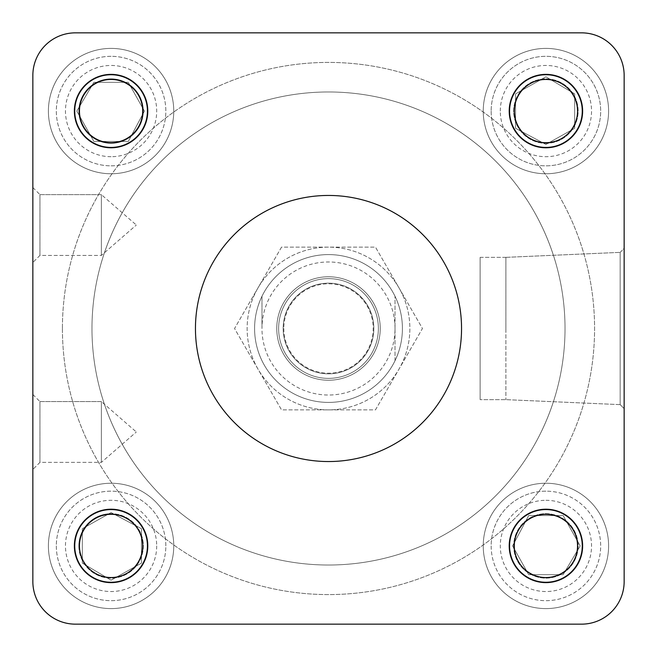 <?xml version="1.0" encoding="UTF-8"?>
<svg xmlns="http://www.w3.org/2000/svg" width="657" height="657" viewBox="0 0 657 657"><rect width="100%" height="100%" fill="white"/><g stroke="black" fill="none" stroke-linecap="round" stroke-linejoin="round"><path stroke-width="0.49" stroke-dasharray="3.29 2.46" d="M78.856 545.918A32.226 32.226 0 0 0 111.082 578.144A32.226 32.226 0 0 0 143.308 545.918A32.226 32.226 0 0 0 111.082 513.692A32.226 32.226 0 0 0 78.856 545.918M111.082 508.961A36.956 36.956 0 0 0 79.078 564.396A36.956 36.956 0 0 0 143.086 564.396A36.956 36.956 0 0 0 111.082 508.961A36.956 36.956 0 0 0 74.126 545.918A36.956 36.956 0 0 0 111.082 582.874A36.956 36.956 0 0 0 148.039 545.918A36.956 36.956 0 0 0 111.082 508.961A36.956 36.956 0 0 1 148.039 545.918A36.956 36.956 0 0 1 111.082 582.874A36.956 36.956 0 0 1 74.126 545.918A36.956 36.956 0 0 1 111.082 508.961A36.956 36.956 0 0 0 79.078 564.396A36.956 36.956 0 0 0 143.086 564.396A36.956 36.956 0 0 0 111.082 508.961M513.692 545.918A32.226 32.226 0 0 0 562.031 573.824A32.226 32.226 0 0 0 562.031 518.012A32.226 32.226 0 0 0 513.692 545.918A32.226 32.226 0 0 0 562.031 573.824A32.226 32.226 0 0 0 562.031 518.012A32.226 32.226 0 0 0 513.692 545.918M508.961 545.918A36.956 36.956 0 0 0 564.396 577.922A36.956 36.956 0 0 0 564.396 513.914A36.956 36.956 0 0 0 508.961 545.918A36.956 36.956 0 0 0 564.396 577.922A36.956 36.956 0 0 0 564.396 513.914A36.956 36.956 0 0 0 508.961 545.918A36.956 36.956 0 0 1 545.918 508.961A36.956 36.956 0 0 1 582.874 545.918A36.956 36.956 0 0 1 545.918 582.874A36.956 36.956 0 0 1 508.961 545.918A36.956 36.956 0 0 0 564.396 577.922A36.956 36.956 0 0 0 564.396 513.914A36.956 36.956 0 0 0 508.961 545.918M78.856 111.082A32.226 32.226 0 0 0 111.082 143.308A32.226 32.226 0 0 0 143.308 111.082A32.226 32.226 0 0 0 111.082 78.856A32.226 32.226 0 0 0 78.856 111.082M148.039 111.082A36.956 36.956 0 0 0 92.604 79.078A36.956 36.956 0 0 0 92.604 143.086A36.956 36.956 0 0 0 148.039 111.082A36.956 36.956 0 0 0 111.082 74.126A36.956 36.956 0 0 0 74.126 111.082A36.956 36.956 0 0 0 111.082 148.039A36.956 36.956 0 0 0 148.039 111.082A36.956 36.956 0 0 1 111.082 148.039A36.956 36.956 0 0 1 74.126 111.082A36.956 36.956 0 0 1 111.082 74.126A36.956 36.956 0 0 1 148.039 111.082A36.956 36.956 0 0 0 92.604 79.078A36.956 36.956 0 0 0 92.604 143.086A36.956 36.956 0 0 0 148.039 111.082M545.918 143.308A32.226 32.226 0 0 0 573.824 94.969A32.226 32.226 0 0 0 518.012 94.969A32.226 32.226 0 0 0 545.918 143.308A32.226 32.226 0 0 0 573.824 94.969A32.226 32.226 0 0 0 518.012 94.969A32.226 32.226 0 0 0 545.918 143.308M545.918 148.039A36.956 36.956 0 0 0 577.922 92.604A36.956 36.956 0 0 0 513.914 92.604A36.956 36.956 0 0 0 545.918 148.039A36.956 36.956 0 0 0 582.874 111.082A36.956 36.956 0 0 0 545.918 74.126A36.956 36.956 0 0 0 508.961 111.082A36.956 36.956 0 0 0 545.918 148.039A36.956 36.956 0 0 1 508.961 111.082A36.956 36.956 0 0 1 545.918 74.126A36.956 36.956 0 0 1 582.874 111.082A36.956 36.956 0 0 1 545.918 148.039A36.956 36.956 0 0 0 577.922 92.604A36.956 36.956 0 0 0 513.914 92.604A36.956 36.956 0 0 0 545.918 148.039M480.111 257.355L480.111 399.645L480.111 257.355L480.111 399.645L480.111 257.355L505.89 257.355L505.89 399.645L505.89 257.355L480.111 257.355M32.85 394.487L39.946 401.583L101.367 401.583L101.367 462.372L101.367 401.583L101.367 462.372L101.367 401.583L136.328 431.978L101.367 401.583L39.946 401.583L39.946 462.372L39.946 401.583L39.946 462.372L39.946 401.583L32.85 394.487L32.85 469.468L32.85 394.487L32.85 469.468L32.85 394.487L32.85 469.468L39.946 462.372L101.367 462.372L136.328 431.978L101.367 462.372L39.946 462.372L32.85 469.468M32.85 187.532L39.946 194.628L101.367 194.628L101.367 255.417L101.367 194.628L101.367 255.417L101.367 194.628L136.328 225.023L101.367 194.628L39.946 194.628L39.946 255.417L39.946 194.628L39.946 255.417L39.946 194.628L32.85 187.532L32.85 262.513L32.85 187.532L32.85 262.513L32.85 187.532L32.85 262.513L39.946 255.417L101.367 255.417L136.328 225.023L101.367 255.417L39.946 255.417L32.85 262.513M620.151 328.5L620.151 404.63L620.151 252.37L620.151 404.63L624.15 408.629L624.15 248.371L624.15 408.629L624.15 248.371L624.15 408.629L624.15 248.371L620.151 252.37L620.151 328.5M195.458 328.5A133.043 133.043 0 0 0 395.021 443.721A133.043 133.043 0 0 0 395.021 213.279A133.043 133.043 0 0 0 195.458 328.5A133.043 133.043 0 0 1 395.021 213.279A133.043 133.043 0 0 1 395.021 443.721A133.043 133.043 0 0 1 195.458 328.5A133.043 133.043 0 0 0 328.5 461.543A133.043 133.043 0 0 0 461.543 328.5A133.043 133.043 0 0 0 328.5 195.458A133.043 133.043 0 0 0 195.458 328.5M254.588 328.5A73.913 73.913 0 0 0 365.456 392.508A73.913 73.913 0 0 0 365.456 264.492A73.913 73.913 0 0 0 254.588 328.5A73.913 73.913 0 0 1 365.456 264.492A73.913 73.913 0 0 1 365.456 392.508A73.913 73.913 0 0 1 254.588 328.5M75.424 32.85A42.574 42.574 0 0 0 32.85 75.424A42.574 42.574 0 0 1 75.424 32.85L581.576 32.85A42.574 42.574 0 0 1 624.15 75.424A42.574 42.574 0 0 0 581.576 32.85L75.424 32.85A42.574 42.574 0 0 0 32.85 75.424L32.85 581.576A42.574 42.574 0 0 0 75.424 624.15A42.574 42.574 0 0 1 32.85 581.576A42.574 42.574 0 0 0 75.424 624.15L581.576 624.15A42.574 42.574 0 0 0 624.15 581.576A42.574 42.574 0 0 1 581.576 624.15A42.574 42.574 0 0 0 624.15 581.576L624.15 75.424A42.574 42.574 0 0 0 581.576 32.85M111.082 48.404A62.678 62.678 0 0 0 56.798 142.421A62.678 62.678 0 0 0 165.359 142.421A62.678 62.678 0 0 0 111.082 48.404A62.678 62.678 0 0 1 165.359 142.421A62.678 62.678 0 0 1 56.798 142.421A62.678 62.678 0 0 1 111.082 48.404M48.404 545.918A62.678 62.678 0 0 0 142.421 600.202A62.678 62.678 0 0 0 142.421 491.641A62.678 62.678 0 0 0 48.404 545.918A62.678 62.678 0 0 1 142.421 491.641A62.678 62.678 0 0 1 142.421 600.202A62.678 62.678 0 0 1 48.404 545.918M545.918 608.596A62.678 62.678 0 0 0 600.202 514.579A62.678 62.678 0 0 0 491.641 514.579A62.678 62.678 0 0 0 545.918 608.596A62.678 62.678 0 0 1 483.24 545.918A62.678 62.678 0 0 1 545.918 483.24A62.678 62.678 0 0 1 608.596 545.918A62.678 62.678 0 0 1 545.918 608.596M608.596 111.082A62.678 62.678 0 0 0 514.579 56.798A62.678 62.678 0 0 0 514.579 165.359A62.678 62.678 0 0 0 608.596 111.082A62.678 62.678 0 0 1 545.918 173.76A62.678 62.678 0 0 1 483.24 111.082A62.678 62.678 0 0 1 545.918 48.404A62.678 62.678 0 0 1 608.596 111.082M491.165 111.082A54.753 54.753 0 0 0 573.298 158.501A54.753 54.753 0 0 0 573.298 63.663A54.753 54.753 0 0 0 491.165 111.082A54.753 54.753 0 0 0 573.298 158.501A54.753 54.753 0 0 0 573.298 63.663A54.753 54.753 0 0 0 491.165 111.082M491.165 545.918A54.753 54.753 0 0 0 545.918 600.67A54.753 54.753 0 0 0 600.67 545.918A54.753 54.753 0 0 0 545.918 491.165A54.753 54.753 0 0 0 491.165 545.918M56.33 545.918A54.753 54.753 0 0 0 111.082 600.67A54.753 54.753 0 0 0 165.835 545.918A54.753 54.753 0 0 0 111.082 491.165A54.753 54.753 0 0 0 56.33 545.918M111.082 56.33A54.753 54.753 0 0 0 56.33 111.082A54.753 54.753 0 0 0 111.082 165.835A54.753 54.753 0 0 0 165.835 111.082A54.753 54.753 0 0 0 111.082 56.33M500.297 111.082A45.62 45.62 0 0 1 568.724 71.572A45.62 45.62 0 0 1 568.724 150.593A45.62 45.62 0 0 1 500.297 111.082M574.67 93.877L545.918 76.82L515.54 93.877L515.54 128.287L545.918 144.425L574.67 128.287L574.67 93.877L545.918 76.82L515.54 93.877L515.54 128.287L545.918 144.425L574.67 128.287L574.67 93.877M545.918 500.297A45.62 45.62 0 0 1 591.538 545.918A45.62 45.62 0 0 1 545.918 591.538A45.62 45.62 0 0 1 500.297 545.918A45.62 45.62 0 0 1 545.918 500.297M545.918 491.165A54.753 54.753 0 0 0 498.499 573.298A54.753 54.753 0 0 0 593.337 573.298A54.753 54.753 0 0 0 545.918 491.165M563.123 574.67L580.18 545.918L563.123 515.54L528.713 515.54L512.575 545.918L528.713 574.67L563.123 574.67L580.18 545.918L563.123 515.54L528.713 515.54L512.575 545.918L528.713 574.67L563.123 574.67M156.703 545.918A45.62 45.62 0 0 1 111.082 591.538A45.62 45.62 0 0 1 65.462 545.918A45.62 45.62 0 0 1 111.082 500.297A45.62 45.62 0 0 1 156.703 545.918M165.835 545.918A54.753 54.753 0 0 0 83.702 498.499A54.753 54.753 0 0 0 83.702 593.337A54.753 54.753 0 0 0 165.835 545.918M82.33 563.123L111.082 580.18L141.46 563.123L141.46 528.713L111.082 512.575L82.33 528.713L82.33 563.123L111.082 580.18L141.46 563.123L141.46 528.713L111.082 512.575L82.33 528.713L82.33 563.123M111.082 156.703A45.62 45.62 0 0 1 71.572 88.276A45.62 45.62 0 0 1 150.593 88.276A45.62 45.62 0 0 1 111.082 156.703M111.082 165.835A54.753 54.753 0 0 0 158.501 83.702A54.753 54.753 0 0 0 63.663 83.702A54.753 54.753 0 0 0 111.082 165.835M93.877 82.33L76.82 111.082L93.877 141.46L128.287 141.46L144.425 111.082L128.287 82.33L93.877 82.33L76.82 111.082L93.877 141.46L128.287 141.46L144.425 111.082L128.287 82.33L93.877 82.33M328.5 565.02A236.52 236.52 0 0 1 123.664 210.24A236.52 236.52 0 0 1 533.336 210.24A236.52 236.52 0 0 1 328.5 565.02A236.52 236.52 0 0 1 123.664 210.24A236.52 236.52 0 0 1 533.336 210.24A236.52 236.52 0 0 1 328.5 565.02A236.52 236.52 0 0 1 123.664 210.24A236.52 236.52 0 0 1 533.336 210.24A236.52 236.52 0 0 1 328.5 565.02A236.52 236.52 0 0 1 123.664 210.24A236.52 236.52 0 0 1 533.336 210.24A236.52 236.52 0 0 1 328.5 565.02M402.413 328.5A73.913 73.913 0 0 1 291.544 392.508A73.913 73.913 0 0 1 291.544 264.492A73.913 73.913 0 0 1 402.413 328.5A73.913 73.913 0 0 1 291.544 392.508A73.913 73.913 0 0 1 291.544 264.492A73.913 73.913 0 0 1 402.413 328.5A73.913 73.913 0 0 1 311.976 400.54A73.913 73.913 0 0 1 261.979 296.282A73.913 73.913 0 0 0 328.5 402.413A73.913 73.913 0 0 0 395.021 360.718L395.021 296.282L395.021 360.718A73.913 73.913 0 0 0 328.5 254.588A73.913 73.913 0 0 0 261.979 296.282A73.913 73.913 0 0 1 402.413 328.5M62.415 328.5A266.085 266.085 0 0 0 461.543 558.935A266.085 266.085 0 0 0 461.543 98.065A266.085 266.085 0 0 0 62.415 328.5A266.085 266.085 0 0 0 328.5 594.585A266.085 266.085 0 0 0 594.585 328.5A266.085 266.085 0 0 0 328.5 62.415A266.085 266.085 0 0 0 62.415 328.5M545.918 514.3A31.626 31.626 0 0 1 573.306 561.727A31.626 31.626 0 0 1 518.529 561.727A31.626 31.626 0 0 1 545.918 514.3M545.918 509.569A36.357 36.357 0 0 0 514.439 564.092A36.357 36.357 0 0 0 577.404 564.092A36.357 36.357 0 0 0 545.918 509.569M142.7 545.918A31.626 31.626 0 0 1 95.273 573.306A31.626 31.626 0 0 1 95.273 518.529A31.626 31.626 0 0 1 142.7 545.918M147.431 545.918A36.357 36.357 0 0 0 92.908 514.439A36.357 36.357 0 0 0 92.908 577.404A36.357 36.357 0 0 0 147.431 545.918M111.082 142.7A31.626 31.626 0 0 1 83.694 95.273A31.626 31.626 0 0 1 138.471 95.273A31.626 31.626 0 0 1 111.082 142.7M111.082 147.431A36.357 36.357 0 0 0 142.561 92.908A36.357 36.357 0 0 0 79.596 92.908A36.357 36.357 0 0 0 111.082 147.431M514.3 111.082A31.626 31.626 0 0 1 561.727 83.694A31.626 31.626 0 0 1 561.727 138.471A31.626 31.626 0 0 1 514.3 111.082M509.569 111.082A36.357 36.357 0 0 0 564.092 142.561A36.357 36.357 0 0 0 564.092 79.596A36.357 36.357 0 0 0 509.569 111.082M624.15 581.576L624.15 75.424M75.424 624.15L581.576 624.15M32.85 75.424L32.85 581.576M505.89 328.5L505.89 257.355L505.89 328.5M624.15 408.629L620.151 404.63L505.89 399.645L480.111 399.645L505.89 399.645L620.151 404.63L620.151 252.37L624.15 248.371M395.021 328.5A66.521 66.521 0 0 0 328.5 261.979A66.521 66.521 0 0 0 261.979 328.5L261.979 296.282L261.979 328.5A66.521 66.521 0 0 0 328.5 395.021A66.521 66.521 0 0 0 395.021 328.5M283.799 328.5A44.701 44.701 0 0 0 350.854 367.214A44.701 44.701 0 0 0 350.854 289.786A44.701 44.701 0 0 0 283.799 328.5M276.761 328.5A51.739 51.739 0 0 0 354.369 373.307A51.739 51.739 0 0 0 354.369 283.693A51.739 51.739 0 0 0 276.761 328.5A51.739 51.739 0 0 0 354.369 373.307A51.739 51.739 0 0 0 354.369 283.693A51.739 51.739 0 0 0 276.761 328.5M111.082 513.692A32.226 32.226 0 0 0 83.176 562.031A32.226 32.226 0 0 0 138.988 562.031A32.226 32.226 0 0 0 111.082 513.692M143.308 111.082A32.226 32.226 0 0 0 94.969 83.176A32.226 32.226 0 0 0 94.969 138.988A32.226 32.226 0 0 0 143.308 111.082M281.525 247.139L234.549 328.5L258.037 369.185L281.525 409.861L375.476 409.861L422.451 328.5L398.963 287.815L375.476 247.139L281.525 247.139L234.549 328.5L281.525 409.861L375.476 409.861L422.451 328.5L375.476 247.139L281.525 247.139M328.5 247.139A81.361 81.361 0 0 0 258.037 369.185A81.361 81.361 0 0 0 398.963 369.185A81.361 81.361 0 0 0 328.5 247.139A81.361 81.361 0 0 0 258.037 369.185A81.361 81.361 0 0 0 398.963 369.185A81.361 81.361 0 0 0 328.5 247.139M278.625 328.5A49.875 49.875 0 0 0 353.441 371.69A49.875 49.875 0 0 0 353.441 285.31A49.875 49.875 0 0 0 278.625 328.5A49.875 49.875 0 0 1 353.441 285.31A49.875 49.875 0 0 1 353.441 371.69A49.875 49.875 0 0 1 278.625 328.5M283.159 328.5A45.341 45.341 0 0 0 351.167 367.764A45.341 45.341 0 0 0 351.167 289.236A45.341 45.341 0 0 0 283.159 328.5A45.341 45.341 0 0 1 351.167 289.236A45.341 45.341 0 0 1 351.167 367.764A45.341 45.341 0 0 1 283.159 328.5M505.89 257.355L620.151 252.37L505.89 257.355"/><path stroke-width="0.99" d="M624.15 248.371L624.15 75.424A42.574 42.574 0 0 0 581.576 32.85L75.424 32.85A42.574 42.574 0 0 0 32.85 75.424L32.85 187.532M32.85 262.513L32.85 394.487M32.85 469.468L32.85 581.576A42.574 42.574 0 0 0 75.424 624.15L581.576 624.15A42.574 42.574 0 0 0 624.15 581.576L624.15 408.629M545.918 514.3A31.626 31.626 0 0 0 518.529 561.727A31.626 31.626 0 0 0 573.306 561.727A31.626 31.626 0 0 0 545.918 514.3M545.918 509.569A36.357 36.357 0 0 1 577.404 564.092A36.357 36.357 0 0 1 514.439 564.092A36.357 36.357 0 0 1 545.918 509.569M142.7 545.918A31.626 31.626 0 0 0 95.273 518.529A31.626 31.626 0 0 0 95.273 573.306A31.626 31.626 0 0 0 142.7 545.918M147.431 545.918A36.357 36.357 0 0 1 92.908 577.404A36.357 36.357 0 0 1 92.908 514.439A36.357 36.357 0 0 1 147.431 545.918M111.082 142.7A31.626 31.626 0 0 0 138.471 95.273A31.626 31.626 0 0 0 83.694 95.273A31.626 31.626 0 0 0 111.082 142.7M111.082 147.431A36.357 36.357 0 0 1 79.596 92.908A36.357 36.357 0 0 1 142.561 92.908A36.357 36.357 0 0 1 111.082 147.431M514.3 111.082A31.626 31.626 0 0 0 561.727 138.471A31.626 31.626 0 0 0 561.727 83.694A31.626 31.626 0 0 0 514.3 111.082M509.569 111.082A36.357 36.357 0 0 1 564.092 79.596A36.357 36.357 0 0 1 564.092 142.561A36.357 36.357 0 0 1 509.569 111.082M32.85 75.424L32.85 581.576M75.424 624.15L581.576 624.15M581.576 32.85L75.424 32.85M624.15 581.576L624.15 75.424M328.5 461.543A133.043 133.043 0 0 1 213.279 261.979A133.043 133.043 0 0 1 443.721 261.979A133.043 133.043 0 0 1 328.5 461.543"/></g></svg>
